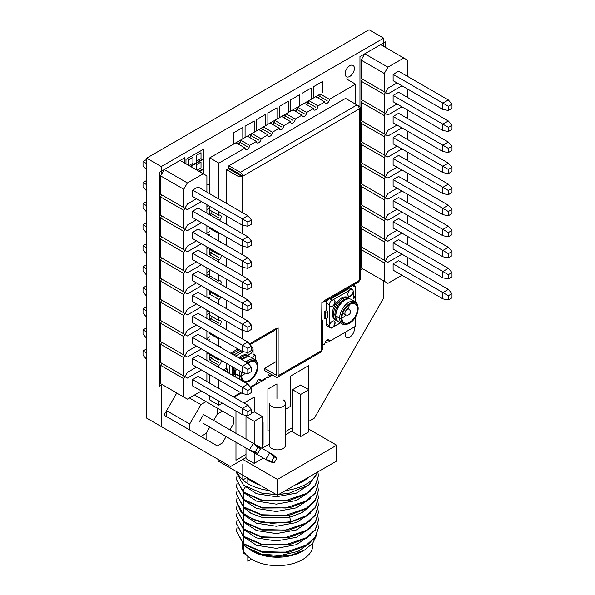<?xml version="1.0" encoding="UTF-8"?>
<svg xmlns="http://www.w3.org/2000/svg" width="595" height="595" viewBox="0 0 595 595"><rect width="100%" height="100%" fill="white"/><g stroke="black" fill="none" stroke-linecap="round" stroke-linejoin="round"><path stroke-width="0.89" d="M146.645 158.151L161.23 166.57L383.634 38.169L383.634 46.38L383.634 38.169L369.049 29.75L146.645 158.151L146.645 418.121L230.503 466.539L246.003 457.592L230.503 466.539L161.23 426.541L161.23 384.02L161.23 426.541M314.361 418.121L383.634 298.14L383.634 280.877L383.634 298.14L314.361 418.121L308.894 421.282L314.361 418.121M262.41 448.117L269.394 444.086L262.41 448.117M285.503 434.789L292.487 430.75L285.503 434.781M161.23 166.57L161.23 174.781L161.23 166.57L383.634 38.169L383.634 46.38M161.23 194.572L161.23 195.837L161.23 194.572M161.23 215.621L161.23 216.885L161.23 215.621M161.23 236.669L161.23 237.933L161.23 236.669M161.23 257.724L161.23 258.981L161.23 257.724M161.23 278.772L161.23 280.037L161.23 278.772M161.23 299.821L161.23 301.085L161.23 299.821M161.23 320.869L161.23 322.133L161.23 320.869M161.23 341.924L161.23 343.181L161.23 341.924M161.23 362.972L161.23 364.237L161.23 362.972M242.061 542.923L242.061 545.213A35.388 20.431 0 0 0 263.905 564.09A35.388 20.431 0 0 0 302.468 559.657A35.388 20.431 180 0 0 312.829 545.213L312.829 543.19M251.135 550.494L252.429 551.238A35.388 20.431 0 0 0 302.468 551.238L304.67 549.966L292.093 554.867L277.501 556.63L263.116 555.068L251.135 550.494L246.984 547.608A37.061 21.398 180 0 1 243.824 544.425M316.391 535.612L312.68 543.384L304.67 549.966M318.132 471.731L308.976 484.918L289.415 493.129L278.765 494.46M276.259 494.534L261.912 493.196L243.459 485.193L236.52 472.72L236.52 471.59M237.353 472.073A40.929 23.629 0 0 0 269.23 490.473M285.659 490.473A40.929 23.629 0 0 0 317.544 472.073M317.983 472.46L318.377 475.881L315.253 485.394L306.388 493.508L285.466 500.663L261.733 500.001L243.459 492.035L236.52 479.563L236.996 476.141M236.52 479.563L243.444 492.548L261.912 500.566L289.401 500.499L306.388 494.036L315.283 485.87L318.377 475.881M317.983 479.83L318.377 483.244L315.283 492.712L306.388 500.878L285.481 508.026L261.733 507.371L243.392 499.346L236.52 486.933L236.996 483.512M236.52 486.933L243.474 499.941L261.889 507.929L289.386 507.87L306.388 501.406L315.276 493.248L318.377 483.244M317.983 487.193L318.377 490.615L315.276 500.09L306.388 508.242L285.451 515.396L261.845 514.764L243.459 506.769L236.52 494.296L236.996 490.875M236.52 494.296L243.459 507.297L261.912 515.3L289.408 515.233L306.388 508.77L315.253 500.655L318.377 490.615M317.983 494.564L318.377 497.985L315.253 507.49L306.388 515.612L290.962 521.733L271.677 523.384L253.708 519.799L241.072 511.938L236.52 501.667L236.996 498.246M236.52 501.667L243.429 514.638L261.897 522.663L289.393 522.603L306.388 516.14L315.276 507.989L318.377 497.985M317.983 501.927L318.377 505.348L315.276 514.824L306.388 522.983L285.503 530.123L261.733 529.468L243.385 521.443L236.52 509.037L236.996 505.616M236.52 509.037L243.467 522.038L261.882 530.026L289.378 529.974L306.388 523.503L315.291 515.337L318.377 505.348M317.983 509.298L318.377 512.719L315.291 522.179L306.388 530.346L285.421 537.508L261.815 536.854L243.444 528.858L236.52 516.401L236.996 512.979M236.52 516.401L243.452 529.394L261.889 537.397L289.401 537.337L306.388 530.874L315.253 522.752L318.377 512.719M236.52 523.771L243.429 536.742L261.912 544.767L289.393 544.708L306.388 538.237L315.268 530.1L318.377 520.61L315.253 529.595L306.388 537.716L285.429 544.871L261.688 544.194L243.392 536.184L236.52 523.771L236.996 520.35M236.52 531.134L243.474 544.142L261.912 552.138L289.393 552.071L306.388 545.608L315.291 537.441L318.377 527.981L315.268 536.943L306.388 545.08L285.429 552.242L261.785 551.587L243.414 543.57L236.52 531.134L236.996 527.713M246.769 477.502A35.388 20.431 0 0 0 259.822 485.044M295.075 485.044A35.388 20.431 0 0 0 302.468 481.772A35.388 20.431 180 0 0 308.128 477.502M218.201 459.437L218.201 461.013L277.449 495.219L277.449 479.429L242.812 459.437M308.894 429.173L336.696 445.224L336.696 461.013L277.449 495.219M336.696 445.224L277.449 479.429M246.003 448.05L246.003 458.648L254.206 463.379L262.41 458.648L262.41 457.518M292.487 389.703L292.487 431.806L300.691 436.544L308.894 431.806L308.894 389.703L300.691 384.972L292.487 389.703L300.691 394.44L308.894 389.703M285.503 403.127A8.055 4.648 0 0 1 280.528 407.426A8.055 4.648 0 0 1 271.751 406.415A8.055 4.648 0 0 1 269.394 403.127L269.394 445.224A8.055 4.648 0 0 0 271.751 448.511A8.055 4.648 0 0 0 280.528 449.522A8.055 4.648 0 0 0 285.503 445.224L285.503 403.127A8.055 4.648 0 0 0 283.146 399.84M247.55 415.652L246.003 416.545L254.206 421.282L262.41 416.545L254.206 411.807L251.469 413.384M254.206 463.379L254.206 452.788M254.206 443.855L254.206 421.282M262.41 448.593L262.41 416.545M246.003 439.117L246.003 416.545M300.691 436.544L300.691 394.44M289.408 493.129L278.512 494.601M276.489 494.668L261.904 493.196M288.754 500.626L261.912 500.566M289.386 507.87L262.544 508.056M310.568 483.653L296.407 493.106L276.281 496.773L256.519 493.716L243.348 485.103M310.568 491.024L296.407 500.477L276.281 504.144L256.519 501.087L243.348 492.467M310.568 498.387L296.414 507.84L276.281 511.514L256.519 508.45L243.348 499.837M310.568 505.757L301.918 512.682L289.691 517.256L262.469 517.516L251.06 513.411L243.348 507.2M317.983 516.668L318.377 520.082M317.983 524.031L318.377 527.453M289.408 515.233L261.912 515.3M288.761 522.73L262.551 522.797M289.378 529.974L261.882 530.026M289.401 537.337L261.889 537.397M310.568 513.121L296.407 522.574L276.281 526.248L256.519 523.184L243.348 514.571M310.568 520.491L296.407 529.944L276.281 533.611L256.519 530.554L243.348 521.934M310.568 527.862L296.407 537.315L276.281 540.981L256.519 537.925L243.348 529.305M310.568 535.225L296.407 544.678L276.281 548.352L256.519 545.288L243.348 536.675M310.568 542.595L298.006 551.409L280.052 555.552L261.421 554.109L246.984 547.608M288.508 544.886L262.544 544.894M288.501 552.257L262.559 552.272M407.426 76.324L407.426 60.117L380.629 44.64L364.765 53.803L361.12 60.117L361.12 78.428L387.918 93.898L401.96 85.799M403.782 58.013L387.918 67.168L384.273 73.483L361.12 60.117M384.273 73.483L384.273 91.794M387.918 67.168L364.765 53.803M451.999 104.162L448.355 99.953L398.583 71.222L393.116 74.375L393.116 80.689L442.881 109.421L448.355 110.477L451.999 108.372L451.999 104.162L448.355 106.267L448.355 110.477M448.355 99.953L442.881 103.106L448.355 106.267M393.116 74.375L442.881 103.106L442.881 109.421M397.036 82.95L387.918 88.216L384.273 94.531L361.12 81.165L362.31 79.113M361.12 81.165L361.12 99.477L387.918 114.947L401.96 106.847M407.426 97.372L407.426 88.953M384.273 94.531L384.273 112.842M451.999 125.21L448.355 121.001L398.583 92.27L393.116 95.423L393.116 101.738L442.881 130.476L448.355 131.525L451.999 129.42L451.999 125.21L448.355 127.315L448.355 131.525M448.355 121.001L442.881 124.162L448.355 127.315M393.116 95.423L442.881 124.162L442.881 130.476M397.036 104.006L387.918 109.264L384.273 115.579L361.12 102.214L362.31 100.161M361.12 102.214L361.12 120.525L387.918 136.002L401.96 127.895M407.426 118.42L407.426 110.001M384.273 115.579L384.273 133.897M451.999 146.258L448.355 142.049L398.583 113.318L393.116 116.479L393.116 122.793L442.881 151.524L448.355 152.573L451.999 150.468L451.999 146.258L448.355 148.363L448.355 152.573M448.355 142.049L442.881 145.21L448.355 148.363M393.116 116.479L442.881 145.21L442.881 151.524M397.036 125.054L387.918 130.32L384.273 136.634L361.12 123.262L362.31 121.209M361.12 123.262L361.12 141.58L387.918 157.05L401.96 148.943M407.426 139.475L407.426 131.056M384.273 136.634L384.273 154.945M451.999 167.314L448.355 163.104L398.583 134.366L393.116 137.527L393.116 143.841L442.881 172.572L448.355 173.628L451.999 171.524L451.999 167.314L448.355 169.419L448.355 173.628M448.355 163.104L442.881 166.258L448.355 169.419M393.116 137.527L442.881 166.258L442.881 172.572M397.036 146.102L387.918 151.368L384.273 157.682L361.12 144.317L362.31 142.264M361.12 144.317L361.12 162.628L387.918 178.098L401.96 169.999M407.426 160.524L407.426 152.104M384.273 157.682L384.273 175.994M451.999 188.362L448.355 184.153L398.583 155.421L393.116 158.575L393.116 164.889L442.881 193.628L448.355 194.677L451.999 192.572L451.999 188.362L448.355 190.467L448.355 194.677M448.355 184.153L442.881 187.306L448.355 190.467M393.116 158.575L442.881 187.306L442.881 193.628M397.036 167.158L387.918 172.416L384.273 178.731L361.12 165.365L362.31 163.313M361.12 165.365L361.12 183.677L387.918 199.154L401.96 191.047M407.426 181.572L407.426 173.152M384.273 178.731L384.273 197.042M451.999 209.41L448.355 205.201L398.583 176.47L393.116 179.623L393.116 185.945L442.881 214.676L448.355 215.725L451.999 213.62L451.999 209.41L448.355 211.515L448.355 215.725M448.355 205.201L442.881 208.362L448.355 211.515M393.116 179.623L442.881 208.362L442.881 214.676M397.036 188.206L387.918 193.464L384.273 199.779L361.12 186.413L362.31 184.361M361.12 186.413L361.12 204.732L387.918 220.202L401.96 212.095M407.426 202.627L407.426 194.201M384.273 199.779L384.273 218.097M451.999 230.458L448.355 226.249L398.583 197.518L393.116 200.679L393.116 206.993L442.881 235.724L448.355 236.78L451.999 234.675L451.999 230.458L448.355 232.571L448.355 236.78M448.355 226.249L442.881 229.41L448.355 232.571M393.116 200.679L442.881 229.41L442.881 235.724M397.036 209.254L387.918 214.52L384.273 220.834L361.12 207.462L362.31 205.416M361.12 207.462L361.12 225.78L387.918 241.25L401.96 233.143M407.426 223.675L407.426 215.256M384.273 220.834L384.273 239.145M451.999 251.514L448.355 247.304L398.583 218.566L393.116 221.727L393.116 228.041L442.881 256.772L448.355 257.828L451.999 255.724L451.999 251.514L448.355 253.619L448.355 257.828M448.355 247.304L442.881 250.458L448.355 253.619M393.116 221.727L442.881 250.458L442.881 256.772M397.036 230.302L387.918 235.568L384.273 241.882L361.12 228.517L362.31 226.464M361.12 228.517L361.12 246.828L387.918 262.298L401.96 254.199M407.426 244.724L407.426 236.304M384.273 241.882L384.273 260.193M451.999 272.562L448.355 268.352L398.583 239.621L393.116 242.775L393.116 249.089L442.881 277.828L448.355 278.877L451.999 276.772L451.999 272.562L448.355 274.667L448.355 278.877M448.355 268.352L442.881 271.513L448.355 274.667M393.116 242.775L442.881 271.513L442.881 277.828M397.036 251.358L387.918 256.616L384.273 262.93L361.12 249.565L362.31 247.513M361.12 249.565L361.12 267.876L387.918 283.354L401.96 275.247M407.426 265.772L407.426 257.352M384.273 262.93L384.273 281.249M451.999 293.61L448.355 289.401L398.583 260.67L393.116 263.83L393.116 270.145L442.881 298.876L448.355 299.925L451.999 297.82L451.999 293.61L448.355 295.715L448.355 299.925M448.355 289.401L442.881 292.562L448.355 295.715M393.116 263.83L442.881 292.562L442.881 298.876M206.896 192.096L206.896 175.889L180.099 160.419L164.242 169.575L160.59 175.889L160.59 194.201L187.395 209.671L201.43 201.571M203.252 173.785L187.395 182.94L183.743 189.255L160.59 175.889M183.743 189.255L183.743 207.566M187.395 182.94L164.242 169.575M251.469 219.934L247.825 215.725L198.053 186.994L192.587 190.147L192.587 196.462L242.358 225.2L247.825 226.249L251.469 224.144L251.469 219.934L247.825 222.039L247.825 226.249M247.825 215.725L242.358 218.886L247.825 222.039M192.587 190.147L242.358 218.886L242.358 225.2M146.645 169.939L143.001 165.73L143.001 161.52L146.645 159.415M146.645 163.625L143.001 161.52M196.506 198.73L187.395 203.988L183.743 210.303L160.59 196.938L161.781 194.885M160.59 196.938L160.59 215.249L187.395 230.726L201.43 222.619M206.896 213.144L206.896 204.725M183.743 210.303L183.743 228.621M251.469 240.982L247.825 236.773L198.053 208.042L192.587 211.203L192.587 217.517L242.358 246.248L247.825 247.297L251.469 245.192L251.469 240.982L247.825 243.087L247.825 247.297M247.825 236.773L242.358 239.934L247.825 243.087M192.587 211.203L242.358 239.934L242.358 246.248M146.645 190.995L143.001 186.785L143.001 182.576L146.645 180.463M146.645 184.681L143.001 182.576M196.506 219.778L187.395 225.044L183.743 231.358L160.59 217.986L161.781 215.933M160.59 217.986L160.59 236.304L187.395 251.774L201.43 243.667M206.896 234.199L206.896 225.78M183.743 231.358L183.743 249.669M251.469 262.038L247.825 257.828L198.053 229.09L192.587 232.251L192.587 238.565L242.358 267.296L247.825 268.352L251.469 266.248L251.469 262.038L247.825 264.143L247.825 268.352M247.825 257.828L242.358 260.982L247.825 264.143M192.587 232.251L242.358 260.982L242.358 267.296M146.645 212.043L143.001 207.834L143.001 203.624L146.645 201.519M146.645 205.729L143.001 203.624M196.506 240.826L187.395 246.092L183.743 252.406L160.59 239.041L161.781 236.988M160.59 239.041L160.59 257.352L187.395 272.822L201.43 264.723M206.896 255.248L206.896 246.828M183.743 252.406L183.743 270.718M251.469 283.086L247.825 278.877L198.053 250.145L192.587 253.299L192.587 259.613L242.358 288.344L247.825 289.401L251.469 287.296L251.469 283.086L247.825 285.191L247.825 289.401M247.825 278.877L242.358 282.03L247.825 285.191M192.587 253.299L242.358 282.03L242.358 288.344M146.645 233.091L143.001 228.882L143.001 224.672L146.645 222.567M146.645 226.777L143.001 224.672M196.506 261.874L187.395 267.14L183.743 273.455L160.59 260.089L161.781 258.037M160.59 260.089L160.59 278.401L187.395 293.87L201.43 285.771M206.896 276.296L206.896 267.876M183.743 273.455L183.743 291.766M251.469 304.134L247.825 299.925L198.053 271.194L192.587 274.347L192.587 280.669L242.358 309.4L247.825 310.449L251.469 308.344L251.469 304.134L247.825 306.239L247.825 310.449M247.825 299.925L242.358 303.086L247.825 306.239M192.587 274.347L242.358 303.086L242.358 309.4M146.645 254.139L143.001 249.93L143.001 245.72L146.645 243.615M146.645 247.825L143.001 245.72M196.506 282.93L187.395 288.188L183.743 294.503L160.59 281.137L161.781 279.085M160.59 281.137L160.59 299.456L187.395 314.926L201.43 306.819M206.896 297.344L206.896 288.925M183.743 294.503L183.743 312.821M251.469 325.182L247.825 320.973L198.053 292.242L192.587 295.403L192.587 301.717L242.358 330.448L247.825 331.504L251.469 329.399L251.469 325.182L247.825 327.287L247.825 331.504M247.825 320.973L242.358 324.134L247.825 327.287M192.587 295.403L242.358 324.134L242.358 330.448M146.645 275.195L143.001 270.985L143.001 266.776L146.645 264.671M146.645 268.88L143.001 266.776M196.506 303.978L187.395 309.244L183.743 315.558L160.59 302.186L161.781 300.14M160.59 302.186L160.59 320.504L187.395 335.974L201.43 327.867M206.896 318.399L206.896 309.98M183.743 315.558L183.743 333.869M251.469 346.238L247.825 342.028L198.053 313.29L192.587 316.451L192.587 322.765L242.358 351.496L247.825 352.552L251.469 350.448L251.469 346.238L247.825 348.343L247.825 352.552M247.825 342.028L242.358 345.182L247.825 348.343M192.587 316.451L242.358 345.182L242.358 351.496M146.645 296.243L143.001 292.033L143.001 287.824L146.645 285.719M146.645 289.929L143.001 287.824M196.506 325.026L187.395 330.292L183.743 336.606L160.59 323.241L161.781 321.188M160.59 323.241L160.59 341.552L187.395 357.022L201.43 348.923M206.896 339.447L206.896 331.028M183.743 336.606L183.743 354.918M251.469 367.286L247.825 363.076L198.053 334.345L192.587 337.499L192.587 343.813L242.358 372.552L247.825 373.601L251.469 371.496L251.469 367.286L247.825 369.391L247.825 373.601M247.825 363.076L242.358 366.23L247.825 369.391M192.587 337.499L242.358 366.23L242.358 372.552M146.645 317.291L143.001 313.082L143.001 308.872L146.645 306.767M146.645 310.977L143.001 308.872M196.506 346.082L187.395 351.34L183.743 357.654L160.59 344.289L161.781 342.237M160.59 344.289L160.59 362.6L187.395 378.078L201.43 369.971M206.896 360.496L206.896 352.076M183.743 357.654L183.743 375.973M251.469 388.334L247.825 384.125L198.053 355.394L192.587 358.547L192.587 364.869L242.358 393.6L247.825 394.649L251.469 392.544L251.469 388.334L247.825 390.439L247.825 394.649M247.825 384.125L242.358 387.286L247.825 390.439M192.587 358.547L242.358 387.286L242.358 393.6M146.645 338.339L143.001 334.13L143.001 329.92L146.645 327.815M146.645 332.025L143.001 329.92M196.506 367.13L187.395 372.388L183.743 378.703L160.59 365.337L161.781 363.285M160.59 365.337L160.59 383.656L187.395 399.126L201.43 391.019M206.896 381.551L206.896 373.125M183.743 378.703L183.743 397.021M251.469 409.39L247.825 405.173L198.053 376.442L192.587 379.603L192.587 385.917L242.358 414.648L247.825 415.704L251.469 413.599L251.469 409.39L247.825 411.495L247.825 415.704M247.825 405.173L242.358 408.334L247.825 411.495M192.587 379.603L242.358 408.334L242.358 414.648M146.645 359.395L143.001 355.185L143.001 350.976L146.645 348.871M146.645 353.08L143.001 350.976M196.729 434.038L163.982 415.132L176.767 392.99L166.563 410.669L166.563 416.619L200.932 436.462L206.086 433.487L209.76 427.121L206.086 433.487L206.086 439.437L200.932 436.462M229.997 429.88L233.671 423.514L233.671 417.564L222.456 411.086L217.301 414.061L213.627 420.427L217.301 414.061L217.301 408.111L194.565 394.983M206.086 401.632L200.932 404.607L189.716 424.034L166.563 410.669M189.716 424.034L189.716 429.992M200.932 404.607L189.411 397.958M203.505 423.514L253.277 452.245L257.836 453.39L260.409 448.928L257.836 447.44L255.255 451.903L257.836 453.39M260.409 448.928L257.144 445.551L203.505 414.581L199.637 421.282M257.836 447.44L253.277 443.32L249.409 450.013L255.255 451.903M182.933 426.072L190.288 430.319M206.086 439.437L217.301 445.915L222.456 442.94L226.13 436.574M222.456 411.086L206.666 401.967M219.875 432.967L249.982 450.348M276.779 458.373L273.514 455.004L269.647 452.765L265.779 459.466L269.647 461.698L274.206 462.843L276.779 458.373L274.206 456.886L271.625 461.356L274.206 462.843M253.277 452.245L265.779 459.466L271.625 461.356M253.849 443.647L269.647 452.765L274.206 456.886M226.636 203.49L226.636 169.701L238.03 176.284A3.22 1.859 0 0 0 242.582 176.284L240.759 175.227L240.759 174.699L228.911 167.864L228.911 165.76L345.583 98.398L356.978 104.973A3.22 1.859 60 0 1 359.254 108.922A3.22 1.859 0 0 0 360.198 107.606L360.198 279.167A3.22 1.859 180 0 1 359.254 280.483L324.617 300.475L324.617 301.003L321.88 302.58L321.426 350.738A3.22 1.859 60 0 1 320.757 352.21L277.463 377.208A3.22 1.859 -120 0 0 278.133 375.728L321.426 350.738A3.22 1.859 180 0 0 322.371 349.421L322.371 320.474A3.22 1.859 0 0 0 321.88 319.493M249.431 343.888L275.396 328.894L275.396 329.422L278.133 327.845L278.133 375.728M360.198 107.606A3.22 1.859 0 0 0 359.254 106.289L356.985 104.98M322.854 302.022A3.22 1.859 -120 0 0 323.948 301.955L358.584 281.956A3.22 1.859 60 0 0 359.254 280.483L359.254 108.922L242.582 176.284A3.22 1.859 -120 0 0 240.306 172.334L228.911 165.76M226.636 169.701L228.458 168.653L240.306 175.495L240.759 175.227M226.636 329.794L226.636 321.374M226.636 308.738L226.636 300.319M226.636 287.69L226.636 279.271M226.636 266.642L226.636 258.223M226.636 245.594L226.636 237.174M226.636 224.538L226.636 216.119M275.396 328.894A3.22 1.859 60 0 1 275.351 329.392A3.22 1.859 60 0 1 274.726 330.366L250.064 344.609M276.311 328.894L276.311 375.207L264.463 368.364L264.463 370.469L275.857 377.044A3.22 1.859 -120 0 0 277.463 377.208M321.88 321.456A3.22 1.859 0 0 0 322.371 320.474M323.948 301.955A3.22 1.859 -120 0 0 324.558 301.04M218.886 199.02L218.886 163.127L245.088 147.999A3.22 1.859 120 0 0 245.757 149.471A3.22 1.859 120 0 0 248.241 148.609A3.22 1.859 120 0 0 249.647 145.366L256.482 141.417A3.22 1.859 120 0 0 257.152 142.889A3.22 1.859 120 0 0 259.636 142.026A3.22 1.859 120 0 0 261.041 138.784L267.876 134.842A3.22 1.859 120 0 0 268.546 136.315A3.22 1.859 120 0 0 271.03 135.452A3.22 1.859 120 0 0 272.436 132.209L279.271 128.26A3.22 1.859 120 0 0 279.94 129.74A3.22 1.859 120 0 0 282.424 128.87A3.22 1.859 120 0 0 283.83 125.627L290.665 121.685A3.22 1.859 120 0 0 291.334 123.158A3.22 1.859 120 0 0 293.818 122.295A3.22 1.859 120 0 0 295.224 119.052L302.059 115.103A3.22 1.859 120 0 0 302.729 116.583A3.22 1.859 120 0 0 305.213 115.72A3.22 1.859 120 0 0 306.618 112.477L313.453 108.528A3.22 1.859 120 0 0 314.123 110.001A3.22 1.859 120 0 0 316.6 109.138A3.22 1.859 120 0 0 318.013 105.895L324.848 101.946A3.22 1.859 120 0 0 325.517 103.426A3.22 1.859 120 0 0 327.994 102.563A3.22 1.859 120 0 0 329.407 99.32L355.609 84.185L355.609 104.185M353.333 285.05L355.609 286.366A3.22 1.859 -60 0 1 353.995 286.522A3.22 1.859 -60 0 1 353.333 284.99M355.609 286.366L355.609 297.322L353.333 298.638L353.333 291.267A3.868 2.231 -60 0 1 351.645 295.157A3.868 2.231 -60 0 1 348.663 296.198A3.868 2.231 -60 0 1 347.859 294.428A3.868 2.231 -60 0 1 350.596 289.691L332.367 300.215A3.868 2.231 -60 0 1 334.301 300.021A3.868 2.231 -60 0 1 335.097 301.791A3.868 2.231 -60 0 1 333.416 305.689A3.868 2.231 -60 0 1 330.433 306.722A3.868 2.231 -60 0 1 329.63 304.952L329.63 326A3.868 2.231 -60 0 1 331.318 322.111A3.868 2.231 -60 0 1 334.301 321.069A3.868 2.231 -60 0 1 334.896 324.171A3.868 2.231 -60 0 1 332.367 327.577L340.437 322.921L331.452 327.778M355.609 316.949L355.609 326.261L329.407 341.396A3.22 1.859 120 0 0 328.738 339.916A3.22 1.859 120 0 0 326.253 340.779A3.22 1.859 120 0 0 324.848 344.022L322.371 345.457M269.557 373.407A3.22 1.859 120 0 0 267.876 376.918L261.041 380.86A3.22 1.859 120 0 0 260.372 379.387A3.22 1.859 120 0 0 257.888 380.25A3.22 1.859 120 0 0 256.482 383.492L250.346 387.04M240.67 392.626L233.374 396.835M222.441 403.15L218.886 405.202L218.886 401.097M218.886 388.468L218.886 380.049M218.886 367.42L218.886 365.3A3.22 1.859 -60 0 0 220.909 362.705A3.22 1.859 -60 0 0 220.738 360.072M212.051 356.093A3.22 1.859 120 0 1 209.767 360.034L209.767 353.735L209.767 354.776L218.886 360.034A3.22 1.859 -60 0 1 220.209 359.767M218.886 360.034L218.886 359.001M219.384 346.654A3.22 1.859 -60 0 1 220.5 346.721A3.22 1.859 -60 0 1 221.109 347.651M218.886 346.372L218.886 338.986A3.22 1.859 -60 0 0 219.652 338.391M209.767 320.058L209.767 311.639L209.767 315.305L218.886 320.571A3.22 1.859 -60 0 1 220.5 320.408A3.22 1.859 -60 0 1 221.057 322.728A3.22 1.859 -60 0 1 219.295 325.554M218.886 320.571L218.886 316.897M218.886 304.268L218.886 299.516A3.22 1.859 -60 0 0 220.879 297.002M209.767 277.954L209.767 269.535L209.767 275.835L218.886 281.1A3.22 1.859 -60 0 1 220.5 280.944A3.22 1.859 -60 0 1 220.7 284.269M218.886 281.1L218.886 274.801M218.886 262.164L218.886 260.052A3.22 1.859 -60 0 0 220.909 257.449A3.22 1.859 -60 0 0 220.738 254.816M212.051 250.837A3.22 1.859 120 0 1 209.767 254.786L209.767 248.487L209.767 249.528L218.886 254.786A3.22 1.859 -60 0 1 220.209 254.511M218.886 254.786L218.886 253.745M219.384 241.406A3.22 1.859 -60 0 1 220.5 241.473A3.22 1.859 -60 0 1 221.109 242.403M218.886 241.116L218.886 233.738A3.22 1.859 -60 0 0 219.652 233.143M209.767 214.802L209.767 206.383L209.767 210.057L218.886 215.316A3.22 1.859 -60 0 1 220.5 215.159A3.22 1.859 -60 0 1 221.057 217.48A3.22 1.859 -60 0 1 219.295 220.306M218.886 215.316L218.886 211.649M264.463 368.364L276.311 361.522M210.176 215.04A3.22 1.859 120 0 0 212.051 211.374M209.767 227.439L209.767 228.473A3.22 1.859 120 0 0 210.541 227.878M211.589 279.003A3.22 1.859 120 0 0 212.051 277.151M209.767 290.583L209.767 294.257A3.22 1.859 120 0 0 211.768 291.736M210.176 320.288A3.22 1.859 120 0 0 212.051 316.622M209.767 332.687L209.767 333.728A3.22 1.859 120 0 0 210.541 333.126M218.886 405.202L209.767 399.937L209.767 395.839L209.767 399.944L209.767 395.839M209.767 383.21L209.767 374.783M318.013 98.004A3.22 1.859 120 0 0 320.288 94.055L209.767 157.861L235.977 142.733L245.088 147.999M306.618 104.579A3.22 1.859 120 0 0 308.894 100.629L315.729 96.688L324.848 101.946M295.224 111.161A3.22 1.859 120 0 0 297.5 107.212L304.335 103.262L313.453 108.528M283.83 117.736A3.22 1.859 120 0 0 286.106 113.786L292.941 109.844L302.059 115.103M272.436 124.318A3.22 1.859 120 0 0 274.712 120.369L281.547 116.419L290.665 121.685M261.041 130.893A3.22 1.859 120 0 0 263.317 126.943L270.16 123.001L279.271 128.26M249.647 137.467A3.22 1.859 120 0 0 251.923 133.525L258.766 129.576L267.876 134.842M238.253 144.05A3.22 1.859 120 0 0 240.536 140.1L247.371 136.158L256.482 141.417M209.767 193.754L209.767 157.861L209.767 193.754M209.767 360.034L218.886 365.3M209.767 333.728L218.886 338.986M209.767 294.257L218.886 299.516M209.767 254.786L218.886 260.052M209.767 228.473L218.886 233.738M218.886 163.127L209.767 157.861L209.767 192.594M258.766 379.543L261.041 380.86M327.124 340.08L329.407 341.396M355.609 84.185L346.491 78.927M240.536 140.1L249.647 145.366M251.923 133.525L261.041 138.784M263.317 126.943L272.436 132.209M274.712 120.369L283.83 125.627M286.106 113.786L295.224 119.052M297.5 107.212L306.618 112.477M308.894 100.629L318.013 105.895M320.288 94.055L329.407 99.32M341.21 318.266L341.939 317.842A10.955 6.329 -60 0 1 346.721 306.819A10.955 6.329 -60 0 1 355.163 303.881A10.955 6.329 -60 0 1 357.431 308.894A10.955 6.329 -60 0 1 352.649 319.924A10.955 6.329 -60 0 1 344.208 322.862A10.955 6.329 -60 0 1 341.939 318.05L341.21 318.474A11.989 6.924 120 0 0 347.443 324.104A11.989 6.924 120 0 0 358.16 308.478A11.989 6.924 120 0 0 357.863 306.061A11.989 6.924 120 0 0 348.551 304.32A11.989 6.924 120 0 0 341.21 318.266L339.656 318.109A12.889 7.445 120 0 1 345.286 305.131A12.889 7.445 120 0 1 355.215 301.68L351.392 299.471A12.889 7.445 -60 0 0 344.944 300.111A12.889 7.445 -60 0 0 335.833 315.9L335.833 315.053L332.367 313.9A12.889 7.445 -60 0 1 337.99 300.921A12.889 7.445 -60 0 1 347.926 297.47L349.02 298.102A12.889 7.445 120 0 0 339.083 301.553A12.889 7.445 120 0 0 333.46 314.532M341.21 318.474L339.663 318.318A12.889 7.445 120 0 0 342.326 324.007A12.889 7.445 120 0 0 346.364 324.387L347.443 324.104M357.863 306.061L357.565 304.99A12.889 7.445 120 0 0 355.215 301.68M335.833 315.9L339.656 318.109M341.939 318.154A10.955 6.329 120 0 0 345.397 315.365L345.397 314.621M348.328 308.864A10.955 6.329 120 0 0 349.213 304.714M339.663 318.318L335.833 316.109L335.833 315.261L332.546 314.004M342.326 324.007L338.495 321.798A12.889 7.445 -60 0 1 335.833 316.109M344.944 300.111L344.215 300.527A11.863 6.85 120 0 0 335.833 315.053M334.918 314.532A11.863 6.85 -60 0 1 339.373 303.405A11.863 6.85 -60 0 1 348.001 298.95M350.098 298.98A12.889 7.445 120 0 0 349.02 298.102M353.333 297.054L354.241 296.533L355.609 297.322L355.609 301.933M333.46 314.74A12.889 7.445 120 0 0 336.13 320.43L335.037 319.798A12.889 7.445 -60 0 1 332.367 314.108M353.333 291.267L353.147 291.163A3.868 2.231 120 0 0 352.344 289.393A3.868 2.231 120 0 0 350.41 289.587L350.596 289.691M329.63 326L329.452 325.896A3.868 2.231 120 0 0 330.247 327.666A3.868 2.231 120 0 0 332.181 327.473L332.367 327.577M331.006 327.845L331.452 328.105M324.163 311.795L325.532 312.583L327.808 311.267L327.808 317.581L325.532 318.898L324.163 318.109L324.163 311.795L326.439 310.478L326.439 303.108A3.868 2.231 -60 0 1 327.614 299.835M330.247 327.666L327.243 325.926A3.868 2.231 -60 0 1 326.439 324.156L326.439 318.37M348.968 287.511A3.868 2.231 -60 0 1 349.339 287.653L352.344 289.393M347.859 288.151L347.859 289.163L331.452 298.638L330.575 298.125M332.367 300.215L332.181 300.111A3.868 2.231 120 0 0 329.452 304.848L329.63 304.952M331.452 297.619L331.452 298.638M348.573 296.139A3.868 2.231 120 0 0 351.519 294.994A3.868 2.231 120 0 0 353.147 291.163M330.344 306.663A3.868 2.231 120 0 0 333.289 305.518A3.868 2.231 120 0 0 334.918 301.687A3.868 2.231 120 0 0 334.204 299.977M327.808 311.267L326.439 310.478M325.532 318.898L325.532 312.583M332.181 327.473A3.868 2.231 120 0 0 334.688 324.149A3.868 2.231 120 0 0 334.204 321.025M336.13 320.43A12.889 7.445 120 0 0 337.425 320.921M336.361 319.121A11.863 6.85 -60 0 1 334.918 314.74M346.61 307.875A6.448 3.719 120 0 0 346.759 306.775M248.003 363.285A10.955 6.329 -60 0 1 254.898 361.767A10.955 6.329 -60 0 1 257.166 366.788A10.955 6.329 -60 0 1 252.384 377.81A10.955 6.329 -60 0 1 243.943 380.748A10.955 6.329 -60 0 1 241.674 375.943L240.945 376.36A11.989 6.924 120 0 0 242.924 381.298M243.972 381.901A11.989 6.924 120 0 0 247.178 381.99A11.989 6.924 120 0 0 257.895 366.364A11.989 6.924 120 0 0 257.598 363.947A11.989 6.924 120 0 0 247.461 362.868M240.945 376.36L239.398 376.204A12.889 7.445 120 0 0 240.112 379.677M244.962 382.473A12.889 7.445 120 0 0 246.099 382.273L247.178 381.99M257.598 363.947L257.3 362.876A12.889 7.445 120 0 0 254.95 359.566A12.889 7.445 120 0 0 246.025 362.035M240.172 371.287A12.889 7.445 120 0 0 239.391 375.995L241.674 375.728A10.955 6.329 -60 0 1 242.135 372.418M241.57 372.098A11.989 6.924 120 0 0 240.945 376.152M232.883 367.078A12.889 7.445 -60 0 0 232.102 371.786L235.568 372.939L235.568 373.786L239.391 375.995M241.674 376.04A10.955 6.329 120 0 0 245.133 373.251L245.133 373.087M248.77 364.162A10.955 6.329 120 0 0 248.948 362.6M239.398 376.204L235.568 373.995L235.568 373.154L232.281 371.89M236.282 377.461A12.889 7.445 -60 0 1 235.568 373.995M235.568 373.786A12.889 7.445 -60 0 1 236.341 369.079M242.195 359.826A12.889 7.445 -60 0 1 244.679 357.997A12.889 7.445 -60 0 1 251.127 357.357L254.95 359.566M244.679 357.997L243.95 358.421A11.863 6.85 120 0 0 242.068 359.752M236.17 368.982A11.863 6.85 120 0 0 235.568 372.939M234.653 372.418A11.863 6.85 -60 0 1 235.263 368.454M241.154 359.224A11.863 6.85 -60 0 1 247.736 356.844M249.833 356.866A12.889 7.445 120 0 0 248.755 355.988A12.889 7.445 120 0 0 239.83 358.458M233.976 367.71A12.889 7.445 120 0 0 233.195 372.418M238.736 357.826A12.889 7.445 -60 0 1 247.661 355.356L248.755 355.988M253.068 354.947L253.976 354.419L255.344 355.208L253.068 356.524L253.068 349.153A3.868 2.231 -60 0 1 251.38 353.051A3.868 2.231 -60 0 1 248.398 354.084A3.868 2.231 -60 0 1 247.602 352.508M255.344 355.208L255.344 359.826M229.365 373.474L229.365 365.047M235.657 356.048L243.243 351.667M232.816 375.467A12.889 7.445 -60 0 1 232.102 371.994M253.068 349.153L252.882 349.049A3.868 2.231 120 0 0 252.079 347.279A3.868 2.231 120 0 0 251.469 347.101M237.933 348.945L230.644 353.155M223.899 370.313L223.899 369.681L226.174 368.364L226.174 363.21M241.124 350.79L233.835 354.999M239.302 349.734L232.005 353.943M248.308 354.025A3.868 2.231 120 0 0 251.254 352.88A3.868 2.231 120 0 0 252.882 349.049M223.899 369.681L225.267 370.469L227.543 369.153L226.174 368.364M227.543 369.153L227.543 372.418M225.267 371.101L225.267 370.469M233.195 372.626A12.889 7.445 120 0 0 233.917 376.092M236.096 377.007A11.863 6.85 -60 0 1 234.653 372.626M362.764 268.828L360.198 270.308M359.968 106.914L359.968 56.57L385.434 41.873L385.434 47.414M162.234 384.601L159.438 386.214L159.438 172.349L184.904 157.645L184.904 163.186M203.341 173.837L203.341 169.397L199.496 171.613M196.395 161.245L196.395 155.362L201.021 152.692L201.021 158.575L196.395 161.245M188.288 165.142L188.288 160.04L192.921 157.37L192.921 163.253L188.965 165.536M190.697 166.533L203.341 159.237L203.341 149.345L185.975 159.371L185.975 163.811M196.395 169.82L196.395 164.718L201.021 162.048L201.021 167.931L197.064 170.215M191.977 167.269L192.921 166.726L192.921 167.82M198.804 171.211L203.341 168.593L203.341 158.701L190.236 166.273M285.503 409.263L290.665 406.281L290.665 376.025L308.894 365.501L308.894 418.129M292.487 427.597L285.503 431.628M243.995 402.964L254.206 397.073L254.206 411.807M262.41 422.599L263.094 422.205L263.094 444.569L262.41 444.963M246.003 454.439L235.977 460.225L235.977 442.256M235.977 433.331L235.977 410.966M269.394 430.475L267.921 431.323L267.921 389.085L276.95 383.872L276.95 398.486M247.825 478.12L247.825 482.329M247.825 555.998L247.825 561.264L251.536 559.121M242.812 464.167L242.812 479.957L246.91 477.592M245.467 486.673L243.496 490.087L243.496 553.238L247.937 555.804M208.763 205.803L206.896 206.882M206.896 209.514L209.767 207.856M209.767 231.537L206.896 233.195M208.309 235.01L209.767 234.17M206.896 248.985L208.763 247.907M209.767 271.008L206.896 272.666M206.896 275.299L209.767 273.641M209.767 297.322L208.309 298.162M208.763 311.059L206.896 312.137M206.896 314.77L209.767 313.111M209.767 336.792L206.896 338.451M208.309 340.266L209.767 339.418M206.896 354.233L208.763 353.155M241.31 392.998L234.013 397.207M233.694 397.021L233.694 396.649M254.206 384.809L254.206 385.545L250.77 387.531M265.601 378.234L265.601 378.97L256.482 384.229L256.482 383.492M272.391 375.051L267.876 377.654L267.876 376.918M322.564 345.338L322.371 346.193M313.453 98.004L313.453 86.744L322.564 81.478L322.564 92.738M302.059 104.579L302.059 93.318L311.17 88.06L311.17 99.32M290.665 111.161L290.665 99.9L299.783 94.635L299.783 105.895M279.271 117.736L279.271 106.475L288.389 101.217L288.389 112.477M267.876 124.318L267.876 113.057L276.995 107.792L276.995 119.052M256.482 130.893L256.482 119.632L265.601 114.366L265.601 125.627M245.088 137.467L245.088 126.207L254.206 120.949L254.206 132.209M233.694 144.05L233.694 132.789L242.812 127.523L242.812 138.784M229.826 146.288L209.767 157.861M208.905 193.256A6.575 3.793 120 0 0 209.767 191.783M209.767 185.119A6.575 3.793 120 0 0 206.896 184.814M383.634 280.877L383.634 298.14M345.517 332.092A6.545 3.778 120 0 0 345.145 334.412A6.545 3.778 120 0 0 350.708 336.443A6.545 3.778 120 0 0 354.032 327.176M345.145 73.758A6.545 3.778 120 0 0 352.091 74.382A6.545 3.778 120 0 0 352.091 65.123A6.545 3.778 120 0 0 345.145 73.758M257.152 381.246L258.766 382.176M268.546 374.671L270.16 375.601M325.517 341.775L327.124 342.713M238.253 141.417L247.371 146.682M249.647 134.842L258.766 140.1M261.041 128.26L270.16 133.525M272.436 121.685L281.547 126.943M283.83 115.103L292.941 120.369M295.224 108.528L304.335 113.786M306.618 101.946L315.729 107.212M318.013 95.371L327.124 100.629M209.767 357.409L218.886 362.667M209.767 317.938L218.886 323.204M209.767 291.624L218.886 296.89M209.767 252.154L218.886 257.419M209.767 212.69L218.886 217.949M289.691 515.173L289.691 517.256L290.962 521.733M242.582 176.284L242.582 212.698M242.582 225.245L242.582 233.753M242.582 246.293L242.582 254.801M242.582 267.341L242.582 275.849M242.582 288.389L242.582 296.898M242.582 309.445L242.582 317.953M242.582 330.493L242.582 339.001M356.978 104.973L240.306 172.334M238.03 176.284L238.03 210.072M238.03 222.701L238.03 231.12M238.03 243.749L238.03 252.168M238.03 264.797L238.03 273.217M238.03 285.853L238.03 294.272M238.03 306.901L238.03 315.32M238.03 327.949L238.03 336.368M321.426 348.105L321.426 321.791M347.897 288.129L350.41 289.587M332.181 300.111L329.667 298.653M326.439 303.108L329.452 304.848M329.452 325.896L326.439 324.156M345.613 314.74A3.22 3.22 0 0 0 350.448 311.951A3.22 3.22 0 0 0 348.834 309.162A3.22 1.859 120 0 0 346.35 310.025A3.22 1.859 120 0 0 344.944 313.267A3.22 1.859 120 0 0 345.613 314.74L342.839 313.141M288.121 500.759L289.401 500.499M263.168 508.19L261.889 507.929M261.897 522.663L263.176 522.931M289.393 522.603L288.114 522.864M261.912 544.767L263.191 545.035M289.393 544.708L288.114 544.968M288.114 552.338L289.393 552.071M263.183 552.398L261.912 552.138M348.834 309.162L346.059 307.555M252.079 347.279L251.469 346.922"/></g></svg>
